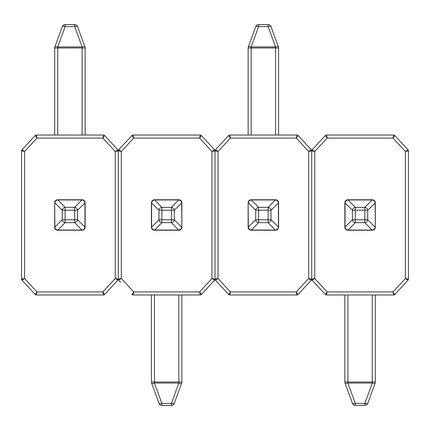 <?xml version="1.0" encoding="UTF-8"?>
<svg xmlns="http://www.w3.org/2000/svg" width="430" height="430" viewBox="0 0 430 430"><rect width="100%" height="100%" fill="white"/><g stroke="black" fill="none" stroke-linecap="round" stroke-linejoin="round"><path stroke-width="0.64" d="M408.446 278.629L408.5 278.618A1.521 1.521 0 0 1 408.446 278.21M408.446 151.79A1.521 1.521 0 0 1 408.5 151.381L408.446 151.371M325.36 294.48L327.144 291.922L326.477 294.969L393.692 294.969L326.477 294.969A1.521 1.521 0 0 1 325.36 294.48L312.126 280.172A1.521 1.521 0 0 1 311.723 279.14L311.723 150.86A1.521 1.521 0 0 1 312.126 149.828L325.36 135.52A1.521 1.521 0 0 1 326.477 135.031L393.692 135.031L326.477 135.031L327.144 138.078L325.36 135.52M394.81 135.52L393.025 138.078L393.692 135.031A1.521 1.521 0 0 1 394.81 135.52L408.038 149.828A1.521 1.521 0 0 1 408.446 150.86L408.446 279.14A1.521 1.521 0 0 1 408.038 280.172L394.81 294.48A1.521 1.521 0 0 1 393.692 294.969L393.025 291.922L394.81 294.48M312.126 280.172L314.771 278.543L327.144 291.922L393.025 291.922L405.399 278.543L408.446 279.14M406.081 282.295L406.517 281.822M408.038 149.828L405.399 151.457L393.025 138.078L327.144 138.078L314.771 151.457L311.723 150.86L311.723 279.14L314.771 278.543L314.771 151.457L312.126 149.828M347.897 199.767L372.267 199.767A3.048 3.048 0 0 1 375.315 202.815L375.315 227.185L375.132 202.815A3.048 2.709 -135 0 0 372.267 199.95L347.897 199.95A3.048 2.709 135 0 0 345.037 202.815L345.037 227.185A3.048 2.709 45 0 0 347.897 230.05L372.267 230.05A3.048 2.709 -45 0 0 375.132 227.185L367.731 219.784L364.866 219.784L364.866 210.216L355.304 210.216L355.304 219.784L364.866 219.784L364.866 222.643A3.048 2.709 -45 0 0 367.731 219.784L367.731 210.216A3.048 2.709 -135 0 0 364.866 207.357L372.267 199.767A3.048 3.048 0 0 1 375.315 202.815L367.731 210.216L364.866 210.216L364.866 207.357L355.304 207.357A3.048 2.709 135 0 0 352.439 210.216L344.855 202.815L344.855 227.185A3.048 3.048 0 0 0 347.897 230.233L355.304 222.643L355.304 219.784L352.439 219.784A3.048 2.709 45 0 0 355.304 222.643L364.866 222.643L372.267 230.233L347.897 230.233A3.048 3.048 0 0 1 344.855 227.185L352.439 219.784L352.439 210.216L355.304 210.216L355.304 207.357L347.897 199.767A3.048 3.048 0 0 0 344.855 202.815A3.048 3.048 0 0 1 347.897 199.767L347.897 199.95M364.866 405.399L355.304 405.399A3.048 3.048 0 0 1 352.439 403.394L345.037 383.055A3.048 0.984 -20 0 0 347.897 383.055L355.304 403.394L364.866 403.394A3.048 0.984 20 0 0 367.731 403.394A3.048 3.048 0 0 1 364.866 405.399L364.866 403.394L372.267 383.055A3.048 0.984 20 0 0 375.132 383.055L367.731 403.394A3.048 3.048 0 0 1 364.866 405.399A3.048 3.048 0 0 0 367.731 403.394M375.315 294.969L375.315 382.012A3.048 3.048 0 0 1 375.132 383.055M344.855 294.969L344.855 382.012L344.855 294.969M372.267 230.233A3.048 3.048 0 0 0 375.315 227.185A3.048 3.048 0 0 1 372.267 230.233M352.439 403.394A3.048 0.984 -20 0 0 355.304 403.394L355.304 405.399A3.048 3.048 0 0 1 352.439 403.394A3.048 3.048 0 0 0 355.304 405.399M345.037 383.055A3.048 3.048 0 0 1 344.855 382.012L372.267 382.012L372.267 294.969M408.038 280.172L405.399 278.543L405.399 151.457L408.446 150.86M228.636 294.48L230.421 291.922L229.754 294.969L296.969 294.969L229.754 294.969A1.521 1.521 0 0 1 228.636 294.48L215.403 280.172A1.521 1.521 0 0 1 215 279.14L215 150.86A1.521 1.521 0 0 1 215.403 149.828L228.636 135.52A1.521 1.521 0 0 1 229.754 135.031L296.969 135.031L229.754 135.031L230.421 138.078L228.636 135.52M298.087 135.52L296.302 138.078L296.969 135.031A1.521 1.521 0 0 1 298.087 135.52L311.363 149.871M217.365 147.705L216.93 148.178M215.403 280.172L218.048 278.543L230.421 291.922L296.302 291.922L298.087 294.48A1.521 1.521 0 0 1 296.969 294.969L296.302 291.922L308.675 278.543L311.723 279.14A1.521 1.521 0 0 1 311.32 280.172L298.087 294.48M311.315 280.177L308.675 278.543L308.675 151.457L311.32 149.828A1.521 1.521 0 0 1 311.723 150.86L308.675 151.457L296.302 138.078L230.421 138.078L218.048 151.457L215 150.86L215 279.14L218.048 278.543L218.048 151.457L215.403 149.828M275.549 230.233L251.174 230.233A3.048 3.048 0 0 1 248.131 227.185L248.131 202.815L248.314 227.185A3.048 2.709 45 0 0 251.174 230.05L275.549 230.05A3.048 2.709 -45 0 0 278.409 227.185L278.409 202.815A3.048 2.709 -135 0 0 275.549 199.95L251.174 199.95A3.048 2.709 135 0 0 248.314 202.815L255.716 210.216L258.58 210.216L258.58 219.784L268.143 219.784L268.143 210.216L258.58 210.216L258.58 207.357A3.048 2.709 135 0 0 255.716 210.216L255.716 219.784A3.048 2.709 45 0 0 258.58 222.643L251.174 230.233A3.048 3.048 0 0 1 248.131 227.185L255.716 219.784L258.58 219.784L258.58 222.643L268.143 222.643A3.048 2.709 -45 0 0 271.007 219.784L278.592 227.185L278.592 202.815A3.048 3.048 0 0 0 275.549 199.767L268.143 207.357L268.143 210.216L271.007 210.216A3.048 2.709 -135 0 0 268.143 207.357L258.58 207.357L251.174 199.767L275.549 199.767A3.048 3.048 0 0 1 278.592 202.815L271.007 210.216L271.007 219.784L268.143 219.784L268.143 222.643L275.549 230.233A3.048 3.048 0 0 0 278.592 227.185A3.048 3.048 0 0 1 275.549 230.233L275.549 230.05M258.58 24.601L268.143 24.601A3.048 3.048 0 0 1 271.007 26.606L278.409 46.945A3.048 0.984 160 0 0 275.549 46.945L268.143 26.606L258.58 26.606A3.048 0.984 -160 0 0 255.716 26.606A3.048 3.048 0 0 1 258.58 24.601L258.58 26.606L251.174 46.945A3.048 0.984 -160 0 0 248.314 46.945L255.716 26.606M248.131 135.031L248.131 47.988A3.048 3.048 0 0 1 248.314 46.945A3.048 3.048 0 0 0 248.131 47.988L251.174 47.988L251.174 135.031M278.409 46.945A3.048 3.048 0 0 1 278.592 47.988L278.592 135.031M251.174 199.767A3.048 3.048 0 0 0 248.131 202.815A3.048 3.048 0 0 1 251.174 199.767M271.007 26.606A3.048 0.984 160 0 0 268.143 26.606L268.143 24.601M120.642 282.295L118.68 280.172A1.521 1.521 0 0 1 118.277 279.14L118.277 150.86A1.521 1.521 0 0 1 118.68 149.828L131.913 135.52A1.521 1.521 0 0 1 133.031 135.031L200.246 135.031L133.031 135.031L133.698 138.078L131.913 135.52M120.206 148.178L118.68 149.828L121.325 151.457L118.277 150.86L118.277 279.14L121.325 278.543L118.578 280.059L120.206 281.822M214.597 280.172L211.952 278.543L215 279.14A1.521 1.521 0 0 1 214.597 280.172L201.364 294.48A1.521 1.521 0 0 1 200.246 294.969L133.031 294.969L200.246 294.969L199.579 291.922L201.364 294.48M201.364 135.52L199.579 138.078L200.246 135.031A1.521 1.521 0 0 1 201.364 135.52L214.591 149.823A1.521 1.521 0 0 1 215 150.86L211.952 151.457L214.597 149.828M213.07 148.178L212.635 147.705M154.451 199.767L178.826 199.767A3.048 3.048 0 0 1 181.869 202.815L181.869 227.185L181.686 202.815A3.048 2.709 -135 0 0 178.826 199.95L154.451 199.95A3.048 2.709 135 0 0 151.591 202.815L151.591 227.185A3.048 2.709 45 0 0 154.451 230.05L178.826 230.05A3.048 2.709 -45 0 0 181.686 227.185L174.284 219.784L171.419 219.784L171.419 210.216L161.857 210.216L161.857 219.784L171.419 219.784L171.419 222.643A3.048 2.709 -45 0 0 174.284 219.784L174.284 210.216A3.048 2.709 -135 0 0 171.419 207.357L178.826 199.767A3.048 3.048 0 0 1 181.869 202.815L174.284 210.216L171.419 210.216L171.419 207.357L161.857 207.357A3.048 2.709 135 0 0 158.993 210.216L151.408 202.815L151.408 227.185A3.048 3.048 0 0 0 154.451 230.233L161.857 222.643L161.857 219.784L158.993 219.784A3.048 2.709 45 0 0 161.857 222.643L171.419 222.643L178.826 230.233L154.451 230.233A3.048 3.048 0 0 1 151.408 227.185L158.993 219.784L158.993 210.216L161.857 210.216L161.857 207.357L154.451 199.767A3.048 3.048 0 0 0 151.408 202.815A3.048 3.048 0 0 1 154.451 199.767L154.451 199.95M171.419 405.399L161.857 405.399A3.048 3.048 0 0 1 158.993 403.394L151.591 383.055A3.048 0.984 -20 0 0 154.451 383.055L161.857 403.394L171.419 403.394A3.048 0.984 20 0 0 174.284 403.394L181.686 383.055L174.284 403.394A3.048 3.048 0 0 1 171.419 405.399L171.419 403.394L178.826 383.055A3.048 0.984 20 0 0 181.686 383.055A3.048 3.048 0 0 0 181.869 382.012L178.826 382.012L178.826 294.969M181.869 294.969L181.869 382.012M151.591 383.055A3.048 3.048 0 0 1 151.408 382.012L151.408 294.969M178.826 230.233A3.048 3.048 0 0 0 181.869 227.185A3.048 3.048 0 0 1 178.826 230.233M158.993 403.394A3.048 0.984 -20 0 0 161.857 403.394L161.857 405.399M133.698 291.922L133.031 294.969A1.521 1.521 0 0 1 131.913 294.48L133.698 291.922L199.579 291.922L211.952 278.543L211.952 151.457L199.579 138.078L133.698 138.078L121.325 151.457L121.325 278.543L133.698 291.922M21.554 151.371L21.5 151.381A1.521 1.521 0 0 1 21.554 151.79M21.554 278.21A1.521 1.521 0 0 1 21.5 278.618L21.554 278.629M118.277 279.14A1.521 1.521 0 0 1 117.874 280.172L115.229 278.543L118.277 279.14L118.277 150.86L115.229 151.457L117.976 149.941L116.347 148.178M35.19 294.48L36.975 291.922L36.308 294.969L103.522 294.969L36.308 294.969A1.521 1.521 0 0 1 35.19 294.48L21.962 280.172A1.521 1.521 0 0 1 21.554 279.14L21.554 150.86A1.521 1.521 0 0 1 21.962 149.828L35.19 135.52A1.521 1.521 0 0 1 36.308 135.031L103.522 135.031L36.308 135.031L36.975 138.078L35.19 135.52M104.641 135.52L102.856 138.078L103.522 135.031A1.521 1.521 0 0 1 104.641 135.52L117.874 149.828A1.521 1.521 0 0 1 118.277 150.86M21.962 280.172L24.601 278.543L36.975 291.922L102.856 291.922L104.641 294.48A1.521 1.521 0 0 1 103.522 294.969L102.856 291.922L115.229 278.543L115.229 151.457L102.856 138.078L36.975 138.078L24.601 151.457L21.554 150.86M23.483 281.822L23.919 282.295M117.874 280.172L104.641 294.48M82.103 230.233L57.733 230.233A3.048 3.048 0 0 1 54.685 227.185L54.685 202.815L54.868 227.185A3.048 2.709 45 0 0 57.733 230.05L82.103 230.05A3.048 2.709 -45 0 0 84.963 227.185L84.963 202.815A3.048 2.709 -135 0 0 82.103 199.95L57.733 199.95A3.048 2.709 135 0 0 54.868 202.815L62.269 210.216L65.134 210.216L65.134 219.784L74.696 219.784L74.696 210.216L65.134 210.216L65.134 207.357A3.048 2.709 135 0 0 62.269 210.216L62.269 219.784A3.048 2.709 45 0 0 65.134 222.643L57.733 230.233A3.048 3.048 0 0 1 54.685 227.185L62.269 219.784L65.134 219.784L65.134 222.643L74.696 222.643A3.048 2.709 -45 0 0 77.561 219.784L85.145 227.185L85.145 202.815A3.048 3.048 0 0 0 82.103 199.767L74.696 207.357L74.696 210.216L77.561 210.216A3.048 2.709 -135 0 0 74.696 207.357L65.134 207.357L57.733 199.767L82.103 199.767A3.048 3.048 0 0 1 85.145 202.815L77.561 210.216L77.561 219.784L74.696 219.784L74.696 222.643L82.103 230.233A3.048 3.048 0 0 0 85.145 227.185A3.048 3.048 0 0 1 82.103 230.233L82.103 230.05M65.134 24.601L74.696 24.601A3.048 3.048 0 0 1 77.561 26.606L84.963 46.945A3.048 0.984 160 0 0 82.103 46.945L74.696 26.606L65.134 26.606A3.048 0.984 -160 0 0 62.269 26.606L54.868 46.945L62.269 26.606A3.048 3.048 0 0 1 65.134 24.601L65.134 26.606L57.733 46.945A3.048 0.984 -160 0 0 54.868 46.945A3.048 3.048 0 0 0 54.685 47.988A3.048 3.048 0 0 1 54.868 46.945A3.048 3.048 0 0 0 54.685 47.988L57.733 47.988L57.733 135.031M54.685 135.031L54.685 47.988M84.963 46.945A3.048 3.048 0 0 1 85.145 47.988L85.145 135.031M57.733 199.767A3.048 3.048 0 0 0 54.685 202.815A3.048 3.048 0 0 1 57.733 199.767M77.561 26.606A3.048 0.984 160 0 0 74.696 26.606L74.696 24.601M21.962 149.828L24.601 151.457L24.601 278.543L21.554 279.14M347.897 294.969L347.897 383.055L372.267 383.055L372.267 382.012L375.315 382.012M275.549 135.031L275.549 47.988L251.174 47.988L251.174 46.945L275.549 46.945L275.549 47.988L278.592 47.988M248.131 47.988A3.048 3.048 0 0 1 248.314 46.945M154.451 294.969L154.451 382.012L178.826 382.012L178.826 383.055L154.451 383.055L154.451 382.012L151.408 382.012M82.103 135.031L82.103 47.988L57.733 47.988L57.733 46.945L82.103 46.945L82.103 47.988L85.145 47.988M408.478 278.624L408.14 280.064M311.723 279.554L312.029 280.064M311.691 150.548L312.029 149.936M408.478 151.376L408.14 149.936M214.968 150.548L215.306 149.936M311.723 150.446L311.417 149.936M311.755 279.452L311.417 280.064M215 279.554L215.306 280.064M215.032 279.452L214.694 280.064M118.277 279.554L118.583 280.064M118.245 150.548L118.583 149.936M215 150.446L214.694 149.936M21.521 151.376L21.86 149.936M118.277 150.446L117.97 149.936M118.309 279.452L117.97 280.064M21.521 278.624L21.86 280.064"/></g></svg>
